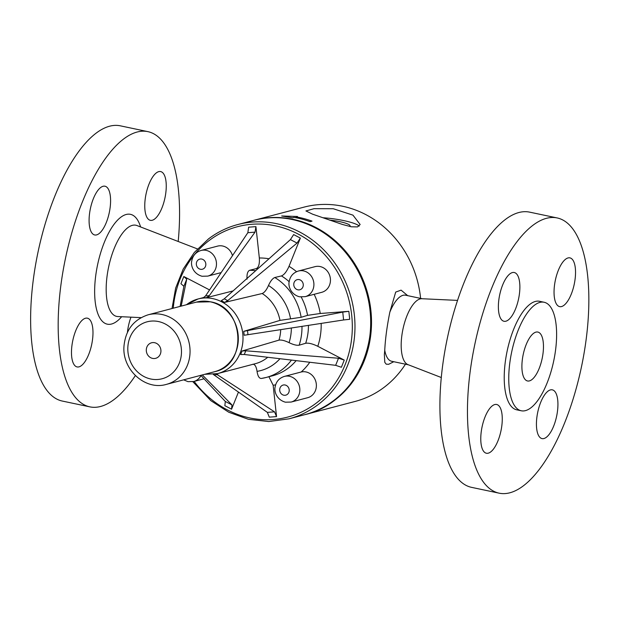 <?xml version="1.0" encoding="UTF-8"?>
<svg xmlns="http://www.w3.org/2000/svg" width="619" height="619" viewBox="0 0 619 619"><rect width="100%" height="100%" fill="white"/><g stroke="black" fill="none" stroke-linecap="round" stroke-linejoin="round"><path stroke-width="0.93" d="M422.313 298.745L405.592 295.217A33.751 13.076 101.9 0 0 389.831 312.2L395.696 292.083L401.081 290.141L407.712 295.665M158.472 321.547A29.441 26.648 75.3 0 1 175.726 369.497A29.441 26.648 75.3 0 1 129.719 359.794A29.441 26.648 75.3 0 1 158.472 321.547M154.665 342.709A8.039 7.273 75.3 0 1 159.369 355.793A8.039 7.273 75.3 0 1 146.811 353.147A8.039 7.273 75.3 0 1 154.665 342.709M298.451 271.014L314.994 266.665A13.262 12.001 75.3 0 1 329.973 276.438A13.262 12.001 75.3 0 1 321.733 292.315L305.198 296.663A13.262 12.001 -104.7 0 0 313.431 280.786A13.262 12.001 -104.7 0 0 298.451 271.014C293.197 272.7 290.094 276.283 289.15 281.761C288.152 285.738 290.396 294.273 299.488 296.803L305.198 296.663M254.014 220.279A100.456 90.908 75.3 0 1 254.424 220.171L304.037 207.125A100.456 90.908 75.3 0 1 420.603 298.381M405.453 364.181A100.456 90.908 75.3 0 1 355.128 401.437L305.515 414.482A100.456 90.908 75.3 0 1 305.097 414.591M329.795 220.101A18.005 3.165 -172.4 0 1 350.099 225.958A18.005 3.165 -172.4 0 1 349.743 226.477M323.118 217.756A27.77 4.882 -172.4 0 1 359.229 226.082M333.262 208.735L352.954 215.149L360.142 224.504L357.558 226.91L351.391 226.802L342.663 224.527L312.572 214.174L305.925 210.947L314.096 208.673L333.262 208.735M310.026 221.648A100.456 90.908 -104.7 0 0 294.04 217.401L292.555 217.795L281.699 215.985L297.515 216.488L296.029 216.882A100.456 90.908 75.3 0 1 312.007 221.13L310.026 221.648M296.029 216.882L295.913 217.733M557.17 217.942L529.624 212.139A140.637 54.503 101.9 0 0 447.282 338.5A140.637 54.503 101.9 0 0 471.585 487.362L499.138 493.173A140.637 54.503 101.9 0 0 580.065 373.218A140.637 54.503 101.9 0 0 562.021 219.598A140.637 54.503 101.9 0 0 557.17 217.942A140.637 54.503 101.9 0 0 474.827 344.311A140.637 54.503 101.9 0 0 499.138 493.173M485.52 452.946A24.915 9.656 101.9 0 0 486.379 453.24A24.915 9.656 101.9 0 0 500.964 430.855A24.915 9.656 101.9 0 0 496.655 404.486A24.915 9.656 101.9 0 0 482.325 425.733A24.915 9.656 101.9 0 0 485.52 452.946M556.11 418.483A24.915 9.656 101.9 0 0 552.326 389.846A24.915 9.656 101.9 0 0 537.733 412.231A24.915 9.656 101.9 0 0 542.043 438.6A24.915 9.656 101.9 0 0 556.11 418.483M570.788 258.169A24.915 9.656 101.9 0 0 569.929 257.875A24.915 9.656 101.9 0 0 555.344 280.268A24.915 9.656 101.9 0 0 559.653 306.629A24.915 9.656 101.9 0 0 573.983 285.382A24.915 9.656 101.9 0 0 570.788 258.169M546.035 302.908A55.455 21.487 101.9 0 0 544.124 302.258A55.455 21.487 101.9 0 0 511.658 352.079A55.455 21.487 101.9 0 0 521.244 410.768A55.455 21.487 101.9 0 0 553.154 363.477A55.455 21.487 101.9 0 0 546.035 302.908M544.124 302.258L539.598 301.298A55.455 21.487 101.9 0 0 507.131 351.128A55.455 21.487 101.9 0 0 516.71 409.817L521.244 410.768M526.668 380.677A24.992 9.687 101.9 0 0 527.527 380.971A24.992 9.687 101.9 0 0 542.159 358.509A24.992 9.687 101.9 0 0 537.841 332.055A24.992 9.687 101.9 0 0 523.457 353.372A24.992 9.687 101.9 0 0 526.668 380.677M393.785 361.72L388.662 364.289L386.217 364.173L384.794 362.339L384.36 354.563L384.747 350.253C385.312 338.941 386.999 326.252 389.831 312.2M384.747 350.253A33.751 13.076 101.9 0 0 390.504 360.877A33.751 13.076 101.9 0 0 391.665 361.272L408.385 364.8M457.549 300.393L421.895 298.722A33.751 13.076 101.9 0 0 403.062 328.65A33.751 13.076 101.9 0 0 407.627 364.49A33.751 13.076 101.9 0 0 407.998 364.645L441.285 377.52M500.198 292.632A24.915 9.656 101.9 0 0 503.982 321.269A24.915 9.656 101.9 0 0 518.575 298.884A24.915 9.656 101.9 0 0 514.265 272.515A24.915 9.656 101.9 0 0 500.198 292.632M135.352 375.586A140.637 54.503 -78.1 0 1 117.595 396.647A140.637 54.503 -78.1 0 1 89.848 406.861A140.637 54.503 -78.1 0 1 65.544 258.007A140.637 54.503 -78.1 0 1 147.887 131.638A140.637 54.503 -78.1 0 1 178.195 241.48M71.479 351.987A24.915 9.656 -78.1 0 1 87.372 318.174A24.915 9.656 -78.1 0 1 91.682 344.543A24.915 9.656 -78.1 0 1 77.089 366.928A24.915 9.656 -78.1 0 1 71.479 351.987M100.069 188.014A24.915 9.656 -78.1 0 1 104.982 186.211A24.915 9.656 -78.1 0 1 109.284 212.58A24.915 9.656 -78.1 0 1 94.699 234.965A24.915 9.656 -78.1 0 1 89.445 214.414A24.915 9.656 -78.1 0 1 100.069 188.014M166.256 186.52A24.915 9.656 -78.1 0 1 150.363 220.325A24.915 9.656 -78.1 0 1 146.061 193.956A24.915 9.656 -78.1 0 1 160.646 171.571A24.915 9.656 -78.1 0 1 166.256 186.52M127.437 332.349A24.915 9.656 -78.1 0 1 130.98 317.16M89.848 406.861L62.302 401.058A140.637 54.503 -78.1 0 1 37.999 252.196A140.637 54.503 -78.1 0 1 120.341 125.827L147.887 131.638M254.424 220.171A100.456 90.908 75.3 0 1 367.887 294.211A100.456 90.908 75.3 0 1 305.515 414.482M183.828 276.523L180.941 283.695L183.889 286.28L186.737 279.2L183.828 276.523L209.562 289.924M186.737 279.2L181.166 306.119M183.889 286.28L180.121 306.39M255.926 226.631L248.652 227.188L247.848 232.698L255.02 232.148L255.926 226.631L259.33 257.976C259.717 263.856 258.696 267.393 256.266 268.607L249.589 270.302C247.561 271.315 246.71 274.271 247.035 279.161M255.02 232.148L209.299 295.658L206.738 297.615L233.084 290.915M206.738 297.615L203.164 297.894L205.539 295.944L247.848 232.698M227.738 300.625L224.264 298.815L221.285 300.687L224.596 302.412L227.738 300.625L297.05 243.074L300.37 238.091L289.019 266.325C286.674 271.617 284.152 274.821 281.452 275.927A54.65 49.45 75.3 0 1 289.158 281.699M343.599 319.961L244.172 335.266L243.747 331.351L279.981 320.387L301.144 317.292L307.55 315.35L320.24 313.493L348.845 311.318L342.748 312.1L343.599 319.961L349.712 319.288L348.845 311.318M224.596 302.412L262.193 293.514C264.445 292.586 266.541 289.916 268.499 285.506C270.457 281.096 272.561 278.426 274.805 277.505L281.452 275.927M224.264 298.815L290.412 239.615L293.638 234.586L300.37 238.091M213.269 374.425L267.362 412.378L269.28 417.152L276.554 416.595L273.149 385.25L268.917 376.739M252.753 364.251C254.889 364.196 256.32 366.564 257.047 371.361C257.775 376.151 259.206 378.519 261.334 378.464L266.077 377.482A54.65 49.45 75.3 0 1 261.334 378.464M216.163 373.953L274.534 411.836L276.554 416.595M238.47 392.036L231.568 409.198L231.97 404.919L202.305 374.928M231.568 409.198L224.836 405.693L225.324 401.46L200.757 375.338M284.392 376.406L301.198 371.996A13.262 12.001 75.3 0 1 315.945 381.985A13.262 12.001 75.3 0 1 307.674 397.708L291.139 402.056A13.262 12.001 -104.7 0 0 299.372 386.186A13.262 12.001 -104.7 0 0 284.4 376.406C279.138 378.093 276.035 381.675 275.091 387.154C274.085 391.131 276.337 399.665 285.429 402.195L291.139 402.056M242.075 351.004L240.659 354.532L244.296 354.494L335.645 365.326L341.379 367.268L344.265 360.088L317.795 346.3C312.649 343.808 308.61 342.802 305.685 343.266L299.155 345.185C296.718 345.572 293.352 344.729 289.065 342.655C284.771 340.589 281.405 339.738 278.968 340.125L242.075 351.004L245.789 350.787L338.492 358.246L344.265 360.088M243.747 331.351L342.748 312.1M221.153 272.6L207.767 276.12A13.262 12.001 -104.7 0 0 216 260.243A13.262 12.001 -104.7 0 0 201.028 250.471L217.563 246.122A13.262 12.001 75.3 0 1 232.481 255.67M210.228 301.801A35.964 32.544 75.3 0 1 238.245 336.163A35.964 32.544 75.3 0 1 214.692 371.679C248.057 365.063 244.366 306.838 210.352 301.801L196.401 302.111A35.964 32.544 75.3 0 1 210.228 301.801M166.434 384.368C145.039 390.852 121.75 369.233 124.009 345.882C125.665 329.896 133.712 319.536 148.142 314.8A35.964 32.544 75.3 0 1 161.969 314.491A35.964 32.544 75.3 0 1 189.979 348.853A35.964 32.544 75.3 0 1 166.434 384.368L214.692 371.679M204.015 378.805L193.708 381.513A13.262 12.001 -104.7 0 0 200.951 375.547M297.84 289.808A5.223 4.728 75.3 0 1 294.776 281.305A5.223 4.728 75.3 0 1 302.939 283.022A5.223 4.728 75.3 0 1 297.84 289.808M121.664 316.727A56.128 21.75 -78.1 0 1 94.668 293.917A56.128 21.75 -78.1 0 1 119.374 218.414A56.128 21.75 -78.1 0 1 140.598 226.949M141.078 317.632L117.796 316.541A46.587 18.052 -78.1 0 1 106.692 279.386A46.587 18.052 -78.1 0 1 126.702 228.612A46.587 18.052 -78.1 0 1 136.985 225.556L136.931 225.533M209.299 295.658L205.539 295.944M289.019 266.325A64.291 58.178 75.3 0 1 296.555 271.687M301.198 297.043A54.65 49.45 75.3 0 1 307.55 315.35M314.15 294.311A64.291 58.178 75.3 0 1 320.24 313.493M274.805 277.505A54.65 49.45 75.3 0 1 301.144 317.292M268.499 285.506A46.611 42.177 75.3 0 1 290.566 318.839M262.193 293.514A38.571 34.904 75.3 0 1 279.981 320.387M290.412 239.615L297.05 243.074M274.534 411.836L267.362 412.378M214.112 374.89L217.873 374.603M173.258 308.2A98.444 89.09 75.3 0 1 208.874 240.729A98.444 89.09 75.3 0 1 333.355 265.582A98.444 89.09 75.3 0 1 319.195 400.779A98.444 89.09 75.3 0 1 194.142 381.397M208.603 238.849A100.456 90.908 75.3 0 1 237.889 224.519A100.456 90.908 75.3 0 1 351.344 298.559A100.456 90.908 75.3 0 1 288.972 418.831L304.687 414.699A100.456 90.908 75.3 0 0 367.059 294.427A100.456 90.908 75.3 0 0 253.597 220.387C293.05 209.214 338.957 231.893 358.772 272.19C388.879 326.623 360.289 402.327 304.687 414.699M249.589 270.302A54.65 49.45 75.3 0 1 255.686 270.689M256.266 268.607A54.65 49.45 75.3 0 1 257.976 268.646M259.33 257.976A64.291 58.178 75.3 0 1 268.994 258.781M231.97 404.919L225.324 401.46M267.748 357.279A38.571 34.904 75.3 0 1 255.376 363.678L217.671 373.59A38.571 34.904 75.3 0 0 241.619 327.412A38.571 34.904 75.3 0 0 198.057 298.977L186.365 304.749M279.95 358.726A46.611 42.177 75.3 0 1 257.047 371.361M291.472 360.088A54.65 49.45 75.3 0 1 266.077 377.482L272.53 375.787A54.65 49.45 75.3 0 0 296.145 360.645M309.794 362.262A64.291 58.178 75.3 0 1 301.198 371.996M275.617 384.832A64.291 58.178 75.3 0 1 273.149 385.25M338.492 358.246L335.645 365.326M244.296 354.494L245.789 350.787M186.806 304.478A38.571 34.904 75.3 0 1 198.057 298.977L204.255 297.352M280.701 329.587A38.571 34.904 75.3 0 1 278.968 340.125M291.356 327.954A46.611 42.177 75.3 0 1 289.065 342.655M301.979 326.329A54.65 49.45 75.3 0 1 299.155 345.185M308.44 325.339A54.65 49.45 75.3 0 1 305.685 343.266M321.176 323.389A64.291 58.178 75.3 0 1 317.795 346.3M247.948 334.593L247.499 330.476M200.409 269.265A5.223 4.728 75.3 0 1 197.353 260.754A5.223 4.728 75.3 0 1 205.508 262.479A5.223 4.728 75.3 0 1 200.409 269.265M283.773 395.201A5.223 4.728 75.3 0 1 280.717 386.697A5.223 4.728 75.3 0 1 288.88 388.415A5.223 4.728 75.3 0 1 283.773 395.201M148.142 314.8L196.401 302.111M193.708 381.513L187.998 381.652L183.65 379.842M197.438 248.923L136.985 225.556M253.597 220.387L237.889 224.519C227.204 227.351 217.401 232.148 208.487 238.911L194.304 252.475L183.193 269.11L175.657 288.075L172.02 308.525M192.857 381.706L210.808 400.632L228.744 412.215L248.405 419.303L268.816 421.547L288.972 418.831M204.657 374.317L217.671 373.59M207.767 276.12L202.057 276.26C192.973 273.73 190.722 265.195 191.72 261.218C192.671 255.74 195.774 252.157 201.028 250.471"/></g></svg>
